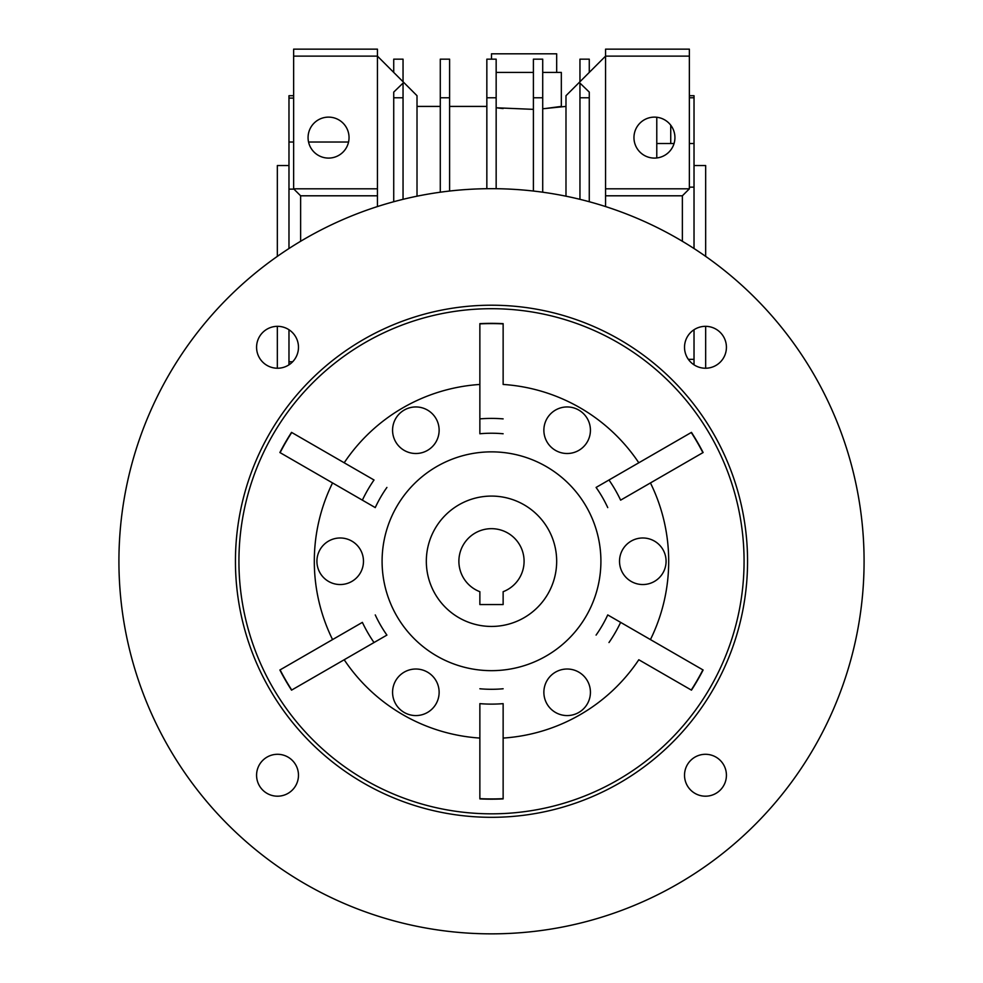 <?xml version="1.0" encoding="UTF-8"?>
<svg xmlns="http://www.w3.org/2000/svg" width="983" height="983" viewBox="0 0 983 983"><rect width="100%" height="100%" fill="white"/><g stroke="black" fill="none" stroke-linecap="round" stroke-linejoin="round"><path stroke-width="1.47" d="M556.673 561.268A65.173 65.173 0 0 1 491.5 626.441A65.173 65.173 0 0 1 426.327 561.268A65.173 65.173 0 0 1 491.5 496.083A65.173 65.173 0 0 1 556.673 561.268M524.086 561.268A32.586 32.586 0 0 0 491.5 528.67A32.586 32.586 0 0 0 479.864 591.705L479.864 604.557L503.136 604.557L503.136 591.705A32.586 32.586 0 0 0 524.086 561.268M747.559 561.268A256.059 256.059 0 0 0 491.5 305.209A256.059 256.059 0 0 0 235.441 561.268A256.059 256.059 0 0 0 491.5 817.315A256.059 256.059 0 0 0 747.559 561.268M864.082 561.268A372.582 372.582 0 0 1 491.5 933.85A372.582 372.582 0 0 1 118.918 561.268A372.582 372.582 0 0 1 491.5 188.675A372.582 372.582 0 0 1 864.082 561.268M238.93 561.268A252.57 252.57 0 0 1 491.5 308.699A252.57 252.57 0 0 1 744.07 561.268A252.57 252.57 0 0 1 491.5 813.826A252.57 252.57 0 0 1 238.93 561.268M691.467 432.373L608.981 479.999A142.854 142.854 0 0 1 620.629 500.15L703.115 452.524A237.911 237.911 0 0 0 691.467 432.373L638.803 462.784A177.186 177.186 0 0 0 503.136 384.451L503.136 323.64A237.911 237.911 0 0 0 479.864 323.64L479.864 384.451A177.186 177.186 0 0 0 344.197 462.784L291.533 432.373A237.911 237.911 0 0 0 279.885 452.524L332.561 482.936A177.186 177.186 0 0 0 332.561 639.589L279.885 670.001A237.911 237.911 0 0 0 291.533 690.152L344.197 659.753A177.186 177.186 0 0 0 479.864 738.073L479.864 798.896A237.911 237.911 0 0 0 503.136 798.896L503.136 738.073A177.186 177.186 0 0 0 638.803 659.753L691.467 690.152A237.911 237.911 0 0 0 703.115 670.001L620.629 622.374A142.854 142.854 0 0 1 608.981 642.538M439.131 692.302A23.273 23.273 0 0 1 415.846 715.575A23.273 23.273 0 0 1 392.573 692.302A23.273 23.273 0 0 1 415.846 669.018A23.273 23.273 0 0 1 439.131 692.302M439.131 430.235A23.273 23.273 0 0 1 415.846 453.507A23.273 23.273 0 0 1 392.573 430.235A23.273 23.273 0 0 1 415.846 406.95A23.273 23.273 0 0 1 439.131 430.235M666.081 561.268A23.273 23.273 0 0 1 642.808 584.541A23.273 23.273 0 0 1 619.523 561.268A23.273 23.273 0 0 1 642.808 537.984A23.273 23.273 0 0 1 666.081 561.268M382.092 561.268A109.408 109.408 0 0 1 491.5 451.861A109.408 109.408 0 0 1 600.908 561.268A109.408 109.408 0 0 1 491.5 670.664A109.408 109.408 0 0 1 382.092 561.268M590.427 692.302A23.273 23.273 0 0 1 567.154 715.575A23.273 23.273 0 0 1 543.869 692.302A23.273 23.273 0 0 1 567.154 669.018A23.273 23.273 0 0 1 590.427 692.302M590.427 430.235A23.273 23.273 0 0 1 567.154 453.507A23.273 23.273 0 0 1 543.869 430.235A23.273 23.273 0 0 1 567.154 406.95A23.273 23.273 0 0 1 590.427 430.235M363.477 561.268A23.273 23.273 0 0 1 340.192 584.541A23.273 23.273 0 0 1 316.919 561.268A23.273 23.273 0 0 1 340.192 537.984A23.273 23.273 0 0 1 363.477 561.268A128.023 128.023 0 0 1 363.477 561.256M726.425 775.243A20.95 20.95 0 0 0 705.475 754.293A20.95 20.95 0 0 0 684.524 775.243A20.95 20.95 0 0 0 705.475 796.193A20.95 20.95 0 0 0 726.425 775.243M726.425 347.282A20.95 20.95 0 0 0 705.475 326.331A20.95 20.95 0 0 0 684.524 347.282A20.95 20.95 0 0 0 705.475 368.232A20.95 20.95 0 0 0 726.425 347.282M298.476 347.282A20.95 20.95 0 0 0 277.525 326.331A20.95 20.95 0 0 0 256.575 347.282A20.95 20.95 0 0 0 277.525 368.232A20.95 20.95 0 0 0 298.476 347.282M298.476 775.243A20.95 20.95 0 0 0 277.525 754.293A20.95 20.95 0 0 0 256.575 775.243A20.95 20.95 0 0 0 277.525 796.193A20.95 20.95 0 0 0 298.476 775.243M702.894 669.878A237.665 237.665 0 0 1 691.258 690.029M691.258 432.495A237.665 237.665 0 0 1 702.894 452.647M279.885 452.524L362.371 500.15A142.854 142.854 0 0 1 374.019 479.999L291.533 432.373M280.106 452.647A237.665 237.665 0 0 1 291.742 432.495M291.533 690.152L374.019 642.538A142.854 142.854 0 0 1 362.371 622.374L279.885 670.001M291.742 690.029A237.665 237.665 0 0 1 280.106 669.878M332.561 639.589L362.371 622.374M375.26 614.928A128.023 128.023 0 0 0 386.909 635.092L344.197 659.753M374.019 642.538L386.909 635.092M596.091 635.092A128.023 128.023 0 0 0 607.74 614.928L650.439 639.589A177.186 177.186 0 0 0 650.439 482.936L620.629 500.15M620.629 622.374L607.74 614.928M607.74 507.597A128.023 128.023 0 0 0 596.091 487.433L638.803 462.784M608.981 479.999L596.091 487.433M503.136 433.761A128.023 128.023 0 0 0 479.864 433.761L479.864 384.451M503.136 418.881A142.854 142.854 0 0 0 479.864 418.881L479.864 433.761M344.197 462.784L374.019 479.999M386.909 487.433A128.023 128.023 0 0 0 375.26 507.597L332.561 482.936M362.371 500.15L375.26 507.597M479.864 738.073L479.864 703.644A142.854 142.854 0 0 0 503.136 703.644L503.136 738.073M479.864 688.764A128.023 128.023 0 0 0 503.136 688.764M503.136 798.896L503.136 703.644M503.136 798.651A237.665 237.665 0 0 1 479.864 798.651L479.864 798.896M479.864 703.644L479.864 798.651M479.864 323.64L479.864 418.881M479.864 323.886A237.665 237.665 0 0 1 503.136 323.886M638.803 659.753L691.467 690.152M703.115 670.001L650.439 639.589M650.439 482.936L703.115 452.524M503.136 384.451L503.136 323.64M491.5 496.083A65.173 65.173 0 0 1 556.673 561.268A65.173 65.173 0 0 1 491.5 626.441A65.173 65.173 0 0 1 426.327 561.268A65.173 65.173 0 0 1 491.5 496.083M491.5 670.664A109.408 109.408 0 0 1 382.092 561.268A109.408 109.408 0 0 1 491.5 451.861A109.408 109.408 0 0 1 600.908 561.268A109.408 109.408 0 0 1 491.5 670.664M497.877 107.995L503.136 108.56M545.037 108.56L561.33 106.41L561.33 72.423L542.714 72.423M654.445 117.124A20.483 20.483 0 0 1 674.928 137.608A20.483 20.483 0 0 1 654.445 158.091A20.483 20.483 0 0 1 633.961 137.608A20.483 20.483 0 0 1 654.445 117.124M328.555 117.124A20.483 20.483 0 0 1 349.039 137.608A20.483 20.483 0 0 1 328.555 158.091A20.483 20.483 0 0 1 308.072 137.608A20.483 20.483 0 0 1 328.555 117.124M293.634 95.707L288.977 95.707L288.977 98.103L293.634 98.103M288.977 98.103L288.977 189.129L293.942 189.129M694.023 165.537L705.659 165.537L705.659 256.379M277.341 256.379L277.341 165.537L288.977 165.537M277.341 326.331L277.341 368.232M705.659 368.232L705.659 326.331M348.56 142.031L308.551 142.031M293.634 142.031L288.977 142.031M656.779 157.956L656.779 117.26M670.738 143.518L670.738 125.197M565.987 106.41L542.714 108.769M533.4 109.359L496.157 107.786M533.4 72.423L496.157 72.423M589.272 97.772L579.958 97.772L579.958 83.1L589.272 92.095L589.272 201.736M579.958 97.772L579.958 199.328M579.958 81.736L579.958 59.164L589.272 59.164L589.272 72.423M533.4 97.772L542.714 97.772L542.714 59.164L533.4 59.164L533.4 191.046M542.714 97.772L542.714 192.213M496.157 97.772L486.843 97.772L486.843 59.164L496.157 59.164L496.157 188.711M486.843 97.772L486.843 188.711M449.6 97.772L440.286 97.772L440.286 59.164L449.6 59.164L449.6 191.046M440.286 97.772L440.286 192.213M682.374 195.801L605.565 195.801L605.565 188.822L689.366 188.822L682.374 195.801L682.374 241.29M689.366 56.129L689.366 49.15L605.565 49.15L605.565 56.129L689.366 56.129L689.366 188.822M605.565 188.822L605.565 56.129L565.987 95.707L565.987 196.195M605.565 195.801L605.565 206.565M403.042 81.736L403.042 59.164L393.728 59.164L393.728 72.423M393.728 97.772L403.042 97.772L403.042 83.1L393.728 92.095L393.728 201.736M403.042 97.772L403.042 199.328M377.435 206.565L377.435 56.129L417.013 95.707L417.013 196.195M377.435 56.129L377.435 49.15L293.634 49.15L293.634 56.129L377.435 56.129M377.435 195.801L300.626 195.801L293.634 188.822L377.435 188.822M300.626 241.29L300.626 195.801M293.634 188.822L293.634 56.129M694.023 364.816L694.023 329.747M688.346 359.336L694.023 359.336M694.023 248.527L694.023 143.518L689.366 143.518M689.366 187.151L694.023 187.151M674.055 143.518L656.779 143.518M694.023 143.518L694.023 95.707L689.366 95.707M689.366 97.759L694.023 97.759M288.977 189.129L288.977 248.527M288.977 329.747L288.977 361.781L292.639 361.781M288.977 361.781L288.977 364.816M491.5 59.164L491.5 53.807L556.673 53.807L556.673 72.423M417.013 106.41L440.286 106.41M449.6 106.41L486.843 106.41"/></g></svg>
